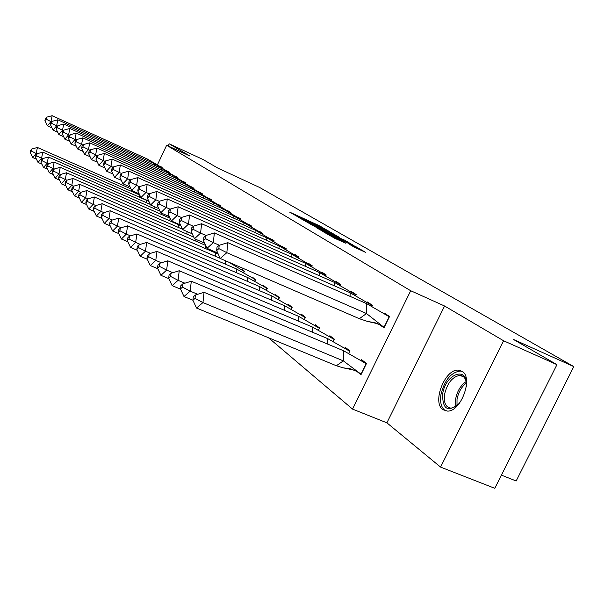 <?xml version="1.0" encoding="UTF-8"?>
<svg xmlns="http://www.w3.org/2000/svg" width="604" height="604" viewBox="0 0 604 604"><rect width="100%" height="100%" fill="white"/><g stroke="black" fill="none" stroke-linecap="round" stroke-linejoin="round"><path stroke-width="0.91" d="M328.357 230.932L318.837 225.488L289.648 212.117L298.867 217.395L298.112 216.7L303.691 219.139L328.357 230.932M442.989 409.708C431.709 402.566 445.005 368.591 458.436 370.139L462.075 371.309C473.589 377.515 461.026 411.86 447.466 411.09L442.989 409.708M440.573 467.096L503.577 340.754L444.589 306.009L386.892 422.83L440.573 467.096L494.789 488.304L556.948 364.657L513.423 339.425L573.8 366.598L259.644 187.474L218.044 168.214L202.997 159.494L169.188 143.812L168.161 145.979M556.948 364.657L503.577 340.754M353.959 246.976L365.76 252.434L355.809 246.643L322.815 231.483L334.82 238.323L345.896 243.284L327.33 233.748L349.497 243.797L356.458 247.413L349.641 244.431L353.959 246.976M157.523 164.628L166.651 145.277L190.071 156.119L169.188 143.812M166.651 145.277L410.705 290.728L352.547 409.104L268.455 337.719M444.589 306.009L410.705 290.728M339.622 237.493L329.097 231.415L299.501 217.87L310.622 224.197L339.622 237.493M343.366 239.463L352.91 245.02L322.468 231.113L316.02 227.519L329.965 233.831L327.24 232.208L310.735 224.439L343.261 239.682M501.411 475.129L516.163 480.988L573.8 366.598M162.295 167.882L160.098 166.289M169.754 172.789L167.489 171.143M177.493 177.886L175.145 176.164M185.519 183.171L185.685 182.823L183.088 181.381M193.854 188.659L194.027 188.297L191.332 186.787M202.506 194.36L202.687 193.975L199.894 192.404M211.506 200.286L211.694 199.886L208.788 198.248M220.86 206.447L221.064 206.024L218.044 204.318M230.607 212.872L230.819 212.427L227.678 210.645M240.762 219.569L240.988 219.093L237.712 217.229M251.355 226.545L251.589 226.047L248.176 224.099M262.408 233.839L262.657 233.303L259.093 231.264M243.774 272.631L244.469 271.173L240.981 268.991M273.952 241.457L274.224 240.89L270.501 238.754M254.865 281.124L255.598 279.592L251.959 277.296M286.032 249.429L286.326 248.825L282.43 246.583M266.462 290.011L267.24 288.395L263.601 285.639L263.435 285.986M295.031 254.533L298.988 257.13L298.678 257.78M278.603 299.312L279.425 297.606L275.62 294.722L275.447 295.077M308.115 263.11L312.268 265.836L311.928 266.53M291.324 309.067L292.2 307.262L288.206 304.242L288.025 304.605M321.834 272.11L326.198 274.971L325.828 275.726M305.601 317.387L301.404 314.223L301.222 314.593M336.247 281.562L340.83 284.567L340.437 285.382M319.675 328.032L315.265 324.703L314.963 325.322M351.407 291.506L356.224 294.661L355.794 295.545M334.48 339.221L329.844 335.718L329.527 336.368M367.36 301.962L372.442 305.299L371.973 306.251M350.071 351.007L345.186 347.315L344.854 347.995M378.716 324.144L384.001 327.798L389.542 316.511L384.182 312.993M356.67 371.279L361.003 374.661L366.507 363.442L361.358 359.546L361.011 360.256M386.892 422.83L352.547 409.104M378.693 324.189L379.878 324.71M330.048 232.034L302.581 219.395L311.219 223.82L330.048 232.034M341.26 239.041L329.369 233.121L341.26 239.041L340.988 239.592M132.525 190.879L132.389 191.77M130.97 188.909L37.418 147.474L36.157 153.476L36.972 153.839M32.744 157.561L30.2 152.397L31.332 151.03L36.157 153.476L32.744 157.561L36.451 159.184M31.332 151.03L31.763 149.029L30.63 150.396L30.2 152.397M37.418 147.474L31.763 149.029M51.619 121.91L50.94 121.6L52.163 115.696L147.18 158.95L162.333 167.799M160.407 166.493L161.645 167.059M147.18 158.95L146.976 160.339M52.163 115.696L46.508 117.214L45.353 118.626L44.938 120.596L46.093 119.184L50.94 121.6L47.467 125.821L51.959 127.852M47.467 125.821L44.938 120.596M46.093 119.184L46.508 117.214M459.44 403.223C448.123 412.713 442.521 409.701 442.634 394.186C445.322 373.378 468.666 365.314 466.318 386.575M466.28 382.075C465.337 377.847 463.238 375.613 459.976 375.371C452.464 376.632 447.322 382.981 444.552 394.42C443.593 402.959 445.812 407.541 451.211 408.153L456.246 406.364M462.226 371.415L460.105 371.007C450.78 372.54 444.393 380.414 440.935 394.616C439.818 402.898 441.464 408.349 445.88 410.962M139.728 195.017L139.328 197.161M139.645 194.979L42.809 152.155L41.54 158.293L42.484 158.709M38.037 162.431L35.462 157.176L36.625 155.787L41.54 158.293L38.037 162.431L41.887 164.114M36.625 155.787L37.048 153.748L35.893 155.13L35.462 157.176M42.809 152.155L37.048 153.748M148.954 201.487L146.84 200.475L146.515 202.74M146.84 200.475L48.403 157.017L47.127 163.284L48.214 163.767M43.541 167.482L40.921 162.136L42.114 160.732L47.127 163.284L43.541 167.482L47.542 169.233M42.114 160.732L42.544 158.641L41.351 160.045L40.921 162.136M48.403 157.017L42.544 158.641M154.239 206.621L153.975 208.539M150.313 204.416L54.209 162.068L52.933 168.478L54.171 169.022L52.918 170.464L52.488 172.646L53.741 171.204L60.408 174.496M49.249 172.729L46.591 167.285L47.814 165.866L52.933 168.478L49.249 172.729L53.409 174.548M47.814 165.866L48.245 163.729L47.021 165.156L46.591 167.285M54.209 162.068L48.245 163.729M161.887 213.31L161.713 214.556M159.984 211.181L60.249 167.316L58.965 173.869L55.19 178.188L59.517 180.067M55.19 178.188L52.488 172.646M53.741 171.204L54.171 169.014L60.249 167.316M170.147 218.263L169.762 220.815M170.094 218.233L66.531 172.774L65.247 179.479L66.901 180.203M61.366 183.858L58.618 178.218L59.902 176.753L65.247 179.479L61.366 183.858L65.874 185.821M59.902 176.753L60.34 174.518L59.049 175.983L58.618 178.218M66.531 172.774L60.34 174.518M57.418 126.191L56.617 125.828L57.833 119.796L154.398 163.707L169.799 172.699M167.799 171.347L169.052 171.921M154.398 163.707L154.194 165.149M57.833 119.796L52.08 121.351L50.902 122.786L50.487 124.794L51.672 123.359L56.617 125.828L53.046 130.109L57.712 132.216M53.046 130.109L50.487 124.794M51.672 123.359L52.08 121.351M63.435 130.638L62.506 130.215L63.73 124.054L161.872 168.637L177.546 177.78M175.47 176.383L176.738 176.957M161.872 168.637L161.668 170.139M63.73 124.054L57.871 125.64L56.655 127.097L56.24 129.15L57.455 127.693L62.506 130.215L58.845 134.556L63.692 136.738M58.845 134.556L56.24 129.15M57.455 127.693L57.871 125.64M69.686 135.258L68.622 134.775L69.845 128.478L169.633 173.756L185.579 183.057M183.42 181.6L184.711 182.181M169.633 173.756L169.422 175.319M69.845 128.478L63.881 130.102L62.635 131.574L62.22 133.673L63.465 132.201L68.622 134.775L64.862 139.184L69.905 141.449M64.862 139.184L62.22 133.673M63.465 132.201L63.881 130.102M76.195 140.06L74.979 139.516L76.202 133.076L177.689 179.063L193.914 188.531M191.672 187.013L192.978 187.61M177.689 179.063L177.478 180.694M76.202 133.076L70.132 134.737L68.856 136.232L68.433 138.376L69.717 136.882L74.979 139.516L71.121 143.986L76.368 146.342M71.121 143.986L68.433 138.376M69.717 136.882L70.132 134.737M82.975 145.066L81.593 144.447L82.816 137.855L186.055 184.582L202.574 194.216M200.241 192.638L201.57 193.242M186.055 184.582L185.843 186.289M82.816 137.855L76.633 139.554L75.319 141.079L74.904 143.269L76.217 141.751L81.593 144.447L77.629 148.984L83.095 151.43M77.629 148.984L74.904 143.269M76.217 141.751L76.633 139.554M180.883 225.783L178.459 224.628L178.12 227.323M178.459 224.628L73.069 178.459L71.785 185.322L73.665 186.145M67.791 189.762L64.998 184.016L66.319 182.529L71.785 185.322L67.791 189.762L72.495 191.8M66.319 182.529L66.757 180.241L65.436 181.728L64.998 184.016M73.069 178.459L66.757 180.241M90.041 150.275L88.486 149.581L89.709 142.831L194.752 190.313L211.581 200.128M209.15 198.489L210.494 199.094M194.752 190.313L194.541 192.102M89.709 142.831L83.405 144.575L82.053 146.123L81.631 148.365L82.99 146.825L88.486 149.581L84.401 154.186L90.102 156.738M84.401 154.186L81.631 148.365M82.99 146.825L83.405 144.575M187.127 231.581L186.825 234.095M182.453 229.21L79.879 184.379L78.596 191.415L80.732 192.344M74.488 195.915L71.65 190.056L73.008 188.554L78.596 191.415L74.488 195.915L79.396 198.037M73.008 188.554L73.446 186.206L72.087 187.716L71.65 190.056M79.879 184.379L73.446 186.206M97.41 155.711L95.659 154.926L96.882 148.018L203.805 196.277L220.951 206.274M218.414 204.567L219.781 205.186M203.805 196.277L203.593 198.15M96.882 148.018L90.457 149.807L89.06 151.377L88.645 153.673L90.041 152.11L95.659 154.926L91.461 159.607L97.41 162.265M91.461 159.607L88.645 153.673M90.041 152.11L90.457 149.807M196.081 239.418L195.885 241.147M193.756 237.115L86.984 190.554L85.7 197.765L88.109 198.807M81.472 202.332L78.58 196.36L79.985 194.828L85.7 197.765L81.472 202.332L86.591 204.545M79.985 194.828L80.423 192.427L79.018 193.959L78.58 196.36M86.984 190.554L80.423 192.427M105.096 161.381L103.148 160.505L104.364 153.431L213.227 202.491L230.705 212.676M228.063 210.902L229.444 211.521M213.227 202.491L213.016 204.454M104.364 153.431L97.81 155.258L96.376 156.859L95.96 159.214L97.395 157.621L103.148 160.505L98.83 165.262L105.028 168.033M98.83 165.262L95.96 159.214M97.395 157.621L97.81 155.258M95.817 205.556L93.114 204.386L88.758 209.029L85.821 202.936L87.263 201.381L93.114 204.386L94.398 196.995L205.67 245.405L205.33 248.508M88.758 209.029L94.111 211.332M87.263 201.381L87.701 198.92L86.259 200.475L85.821 202.936M94.398 196.995L87.701 198.92M113.137 167.3L110.962 166.327L112.178 159.078L223.05 208.969L240.868 219.35M238.104 217.493L239.509 218.127M223.05 208.969L222.846 211.03M112.178 159.078L105.489 160.958L104.009 162.574L103.594 164.99L105.073 163.374L110.962 166.327L106.508 171.159L112.993 174.05M106.508 171.159L103.594 164.99M105.073 163.374L105.489 160.958M218.331 254.269L215.515 252.925L215.183 256.187M215.515 252.925L102.144 203.729L100.86 211.317L103.88 212.616M96.368 216.021L93.378 209.807L94.873 208.229L100.86 211.317L96.368 216.021L101.97 218.422M94.873 208.229L95.304 205.707L93.816 207.285L93.378 209.807M102.144 203.729L95.304 205.707M121.547 173.499L119.131 172.419L120.339 164.975L233.295 215.726L251.468 226.304M248.584 224.371L250.011 225.005M233.295 215.726L233.091 217.885M120.339 164.975L113.507 166.9L111.989 168.546L111.574 171.03L113.099 169.384L119.131 172.419L114.533 177.327L121.321 180.339M114.533 177.327L111.574 171.03M113.099 169.384L113.507 166.9M243.661 272.57L244.227 271.385L228.554 262.091M225.783 260.898L225.466 264.205M220.166 258.338L110.238 210.766L108.962 218.557L112.329 219.999M104.326 223.337L101.283 216.995L102.823 215.394L108.962 218.557L104.326 223.337L110.2 225.843M242.295 269.535L241.109 269.022L244.348 271.43M102.823 215.394L103.254 212.797L101.721 214.397L101.283 216.995M110.238 210.766L103.254 212.797M130.358 179.977L127.67 178.784L128.871 171.143L243.993 222.778L262.536 233.574M259.516 231.543L260.966 232.193M243.993 222.778L243.789 225.05M128.871 171.143L121.895 173.121L120.324 174.798L119.917 177.342L121.487 175.673L127.67 178.784L122.929 183.775L130.041 186.923M122.929 183.775L119.917 177.342M121.487 175.673L121.895 173.121M254.745 281.056L255.349 279.795L253.136 278.301L236.542 268.984L236.209 272.585M236.542 268.984L118.716 218.135L117.448 226.138L121.185 227.746M112.661 230.985L109.558 224.514L111.151 222.891L117.448 226.138L112.661 230.985L118.814 233.612M253.303 277.855L252.094 277.334L255.477 279.848M111.151 222.891L111.581 220.226L109.996 221.849L109.558 224.514M118.716 218.135L111.581 220.226M139.584 186.772L136.617 185.451L137.803 177.599L255.175 230.147L274.095 241.162M270.932 239.041L272.404 239.697M255.175 230.147L254.979 232.54M137.803 177.599L130.683 179.637L129.06 181.336L128.652 183.956L130.275 182.249L136.617 185.451L131.717 190.517L139.169 193.816M131.717 190.517L128.652 183.956M130.275 182.249L130.683 179.637M266.334 289.943L266.983 288.599L264.62 287.013L247.776 277.568L247.451 281.366M247.776 277.568L127.595 225.851L126.342 234.088L130.487 235.862M121.389 239.01L118.233 232.397L119.879 230.743L126.342 234.088L121.389 239.01L127.852 241.759M264.801 286.553L263.571 286.024L267.111 288.659M119.879 230.743L120.302 228.002L118.663 229.656L118.233 232.397M127.595 225.851L120.302 228.002M149.279 193.892L145.994 192.434L147.165 184.371L266.87 237.855L286.19 249.097M282.876 246.877L284.371 247.542M266.87 237.855L266.674 240.377M147.165 184.371L139.886 186.462L138.203 188.191L137.803 190.879L139.486 189.15L145.994 192.434L140.928 197.591L148.75 201.049M140.928 197.591L137.803 190.879M139.486 189.15L139.886 186.462M278.474 299.244L279.161 297.817L276.64 296.119L259.539 286.553L259.229 290.562M259.539 286.553L136.912 233.952L135.666 242.423L140.264 244.378M130.547 247.421L127.331 240.664L129.03 238.988L135.666 242.423L130.547 247.421L137.334 250.298M276.843 295.65L275.59 295.114L279.297 297.878M129.03 238.988L129.452 236.164L127.761 237.84L127.331 240.664M136.912 233.952L129.452 236.164M159.464 201.374L155.832 199.765L156.987 191.468L279.108 245.926L298.852 257.41M295.371 255.077L296.896 255.756M279.108 245.926L278.927 248.591M156.987 191.468L149.543 193.627L147.806 195.386L147.406 198.15L149.143 196.391L155.832 199.765L150.585 205.013L158.807 208.629M150.585 205.013L147.406 198.15M149.143 196.391L149.543 193.627M291.188 308.999L291.921 307.474L271.876 295.968L271.573 300.211M271.876 295.968L146.697 242.453L145.466 251.181L150.555 253.34M140.166 256.255L136.889 249.346L138.648 247.648L145.466 251.181L140.166 256.255L147.308 259.275M289.459 305.186L288.176 304.642L292.064 307.534M138.648 247.648L139.071 244.741L137.312 246.44L136.889 249.346M146.697 242.453L139.071 244.741M170.177 209.241L166.168 207.466L167.3 198.927L291.951 254.39L312.125 266.122M308.463 263.669L310.018 264.363M311.792 266.462L311.981 266.062M291.951 254.39L291.77 257.213M167.3 198.927L159.683 201.147L157.886 202.936L157.493 205.783L159.297 203.993L166.168 207.466L160.732 212.804L169.384 216.602M160.732 212.804L157.493 205.783M159.297 203.993L159.683 201.147M304.522 319.237L305.314 317.606L284.816 305.851L284.522 310.343M284.816 305.851L156.987 251.4L155.772 260.392L161.396 262.77M150.275 265.549L146.938 258.482L148.758 256.753L155.772 260.392L150.275 265.549L157.81 268.712M302.687 315.19L301.381 314.631L305.465 317.674M148.758 256.753L149.173 253.756L147.353 255.484L146.938 258.482M156.987 251.4L149.173 253.756M181.464 217.523L177.04 215.575L178.157 206.772L305.42 263.269L326.054 275.265M322.204 272.683L323.782 273.386M325.684 275.643L325.903 275.197M305.42 263.269L305.254 266.258M178.157 206.772L170.358 209.059L168.486 210.887L168.101 213.816L169.973 211.996L177.04 215.575L171.408 220.996L180.52 224.99M171.408 220.996L168.101 213.816M169.973 211.996L170.358 209.059M318.527 329.995L319.38 328.251L298.406 316.239L298.142 320.996M298.406 316.239L167.821 260.815L166.629 270.094L172.835 272.706M160.921 275.326L157.516 268.093L159.411 266.341L166.629 270.094L160.921 275.326L168.871 278.655M316.579 325.692L315.25 325.126L319.531 328.319M159.411 266.341L159.818 263.246L157.931 265.005L157.516 268.093M167.821 260.815L159.818 263.246M193.371 226.251L188.493 224.107L189.581 215.024L319.576 272.6L340.686 284.869M336.624 282.151L338.24 282.868M340.286 285.299L340.528 284.801M319.576 272.6L319.425 275.771M189.581 215.024L181.593 217.395L179.652 219.244L179.275 222.272L181.215 220.422L188.493 224.107L182.642 229.626L192.261 233.831M182.642 229.626L179.275 222.272M181.215 220.422L181.593 217.395M333.257 341.32L334.171 339.448L312.706 327.157L312.464 332.215M312.706 327.157L179.237 270.743L178.074 280.324L184.922 283.201M172.148 285.639L168.675 278.233L170.638 276.451L178.074 280.324L172.148 285.639L180.551 289.142M331.181 336.73L329.822 336.156L334.337 339.516M170.638 276.451L171.045 273.257L169.075 275.047L168.675 278.233M179.237 270.743L171.045 273.257M205.956 235.469L200.573 233.106L201.63 223.737L334.465 282.415L356.073 294.971M351.785 292.109L353.438 292.834M355.635 295.462L355.907 294.895M334.465 282.415L334.337 285.79M201.63 223.737L193.446 226.183L191.43 228.07L191.06 231.189L193.076 229.309L200.573 233.106L194.488 238.723L204.658 243.155M194.488 238.723L191.06 231.189M193.076 229.309L193.446 226.183M348.757 353.249L349.746 351.234L327.768 338.663L327.549 344.046M327.768 338.663L191.302 281.222L190.169 291.136L197.727 294.291M183.993 296.526L180.453 288.938L182.499 287.134L190.169 291.136L183.993 296.526L192.918 300.233M346.553 348.349L345.171 347.768L349.92 351.309M182.499 287.134L182.891 283.827L180.853 285.647L180.453 288.938M191.302 281.222L182.891 283.827M219.335 245.239L213.333 242.619L214.352 232.933L350.154 292.759L372.283 305.609M367.753 302.589L369.437 303.329M371.8 306.168L372.109 305.533M350.154 292.759L350.048 296.353M214.352 232.933L205.956 235.462L203.858 237.387L203.503 240.611L205.609 238.693L213.333 242.619L206.998 248.335L217.765 253.001M206.998 248.335L203.503 240.611M205.609 238.693L205.956 235.462M343.661 350.796L343.329 360.867L202.959 302.566L196.526 308.04L192.918 300.263L195.047 298.421L202.959 302.566L204.054 292.306L343.661 350.796L366.175 363.668L361.011 374.186L343.329 360.867L336.353 365.737L342.936 367.791L354.329 370.154M196.526 308.04L336.353 365.737M362.762 360.603L361.343 360.014L366.364 363.744M195.047 298.421L195.424 295.009L193.295 296.851L192.918 300.263M204.054 292.306L195.424 295.009M366.704 303.669L366.492 313.529L226.832 252.676L227.806 242.657L366.704 303.669L389.384 316.836M377.772 323.729L367.572 321.441L359.357 318.693L220.233 258.489L216.67 250.569L218.859 248.621L219.199 245.284L217.01 247.232L216.67 250.569M384.582 313.635L386.303 314.39M359.357 318.693L366.492 313.529L384.008 327.33L389.195 316.753M227.806 242.657L219.199 245.284M218.859 248.621L226.832 252.676L220.233 258.489M318.595 225.987L318.837 225.488M320.89 227.066L321.109 226.613M310.962 224.348L311.219 223.82M328.229 232.268L328.485 231.74M328.704 233.967L328.976 233.408M331.792 235.386L332.102 234.752M334.231 236.504L334.503 235.945M353.642 246.787L353.868 246.326M333.997 237.938L334.276 237.364M339.025 240.249L339.305 239.66M341.532 241.389L341.773 240.89M455.794 406.651L455.627 399.055C457.19 391.113 460.701 385.284 466.167 381.547M466.371 383.034C461.501 386.817 458.383 392.275 457.024 399.403L456.986 405.752M331.279 233.665L331.581 233.046M329.678 234.412L329.965 233.831M343.54 240.762L343.85 240.128M356.133 248.07L356.458 247.413M463.796 377.009L459.976 375.371M342.936 367.791L350.35 368.795L357.274 371.611M367.572 321.441L375.092 322.762L382.045 325.926"/></g></svg>
